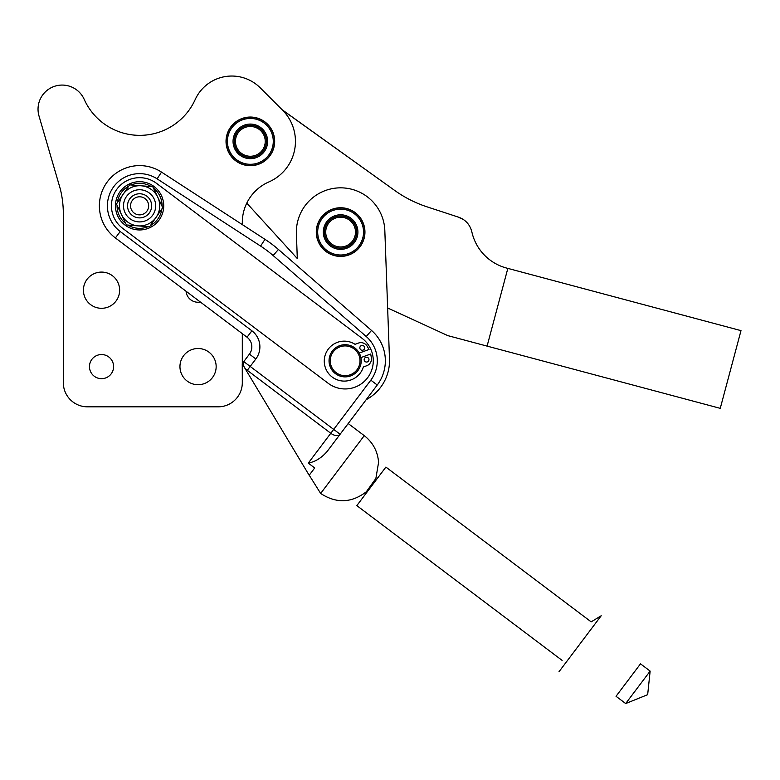 <?xml version="1.0" encoding="UTF-8"?>
<svg xmlns="http://www.w3.org/2000/svg" width="780" height="780" viewBox="0 0 780 780"><rect width="100%" height="100%" fill="white"/><g stroke="black" fill="none" stroke-linecap="round" stroke-linejoin="round"><path stroke-width="1.17" d="M63.326 382.697L63.326 213.769L63.326 382.697A24.131 24.131 0 0 0 87.457 406.828A24.131 24.131 0 0 1 63.326 382.697L63.326 213.769A103.506 103.506 0 0 0 60.362 189.189L39 115.957A24.131 24.131 0 0 1 53.84 86.551A24.131 24.131 0 0 1 84.191 99.343A60.85 60.85 0 0 0 195.156 99.635A40.219 40.219 0 0 1 260.218 87.818L282.487 110.087A44.245 44.245 0 0 1 268.876 181.935A44.245 44.245 0 0 0 242.307 222.495A44.245 44.245 0 0 1 268.876 181.935A44.245 44.245 0 0 0 282.487 110.087L260.218 87.818A40.219 40.219 0 0 0 195.156 99.635A60.85 60.85 0 0 1 84.191 99.343A24.131 24.131 0 0 0 53.84 86.551A24.131 24.131 0 0 0 39 115.957L60.362 189.189A103.506 103.506 0 0 1 63.326 213.769L63.326 382.697L63.326 213.769M218.166 406.828L87.457 406.828L218.166 406.828A24.131 24.131 0 0 0 242.307 382.697A24.131 24.131 0 0 1 218.166 406.828L87.457 406.828L218.166 406.828M274.677 141.375A24.336 24.336 0 0 0 238.183 120.305A24.336 24.336 0 0 0 238.183 162.445A24.336 24.336 0 0 0 274.677 141.375A24.336 24.336 0 0 1 238.183 162.445A24.336 24.336 0 0 1 238.183 120.305A24.336 24.336 0 0 1 274.677 141.375M186.04 291.223A12.071 12.071 0 0 0 200.382 302.035A12.071 12.071 0 0 1 186.04 291.223M89.466 366.61A12.071 12.071 0 0 0 101.527 378.68A12.071 12.071 0 0 0 113.597 366.61A12.071 12.071 0 0 0 101.527 354.539A12.071 12.071 0 0 0 89.466 366.61M216.157 366.61A18.096 18.096 0 0 0 189.014 350.932A18.096 18.096 0 0 0 189.014 382.288A18.096 18.096 0 0 0 216.157 366.61A18.096 18.096 0 0 1 189.014 382.288A18.096 18.096 0 0 1 189.014 350.932A18.096 18.096 0 0 1 216.157 366.61M119.632 290.189A18.096 18.096 0 0 0 92.479 274.511A18.096 18.096 0 0 0 92.479 305.867A18.096 18.096 0 0 0 119.632 290.189A18.096 18.096 0 0 1 92.479 305.867A18.096 18.096 0 0 1 92.479 274.511A18.096 18.096 0 0 1 119.632 290.189M242.249 363.831L243.779 361.608L340.119 434.245L327.239 451.327C321.672 457.821 315.354 461.75 308.285 463.115L314.701 467.951L309.182 475.283L314.701 467.951L308.285 463.115L330.779 433.27L247.28 370.315L246.646 371.153L242.307 363.909L242.307 382.697L242.249 363.831L307.213 472.007L246.646 371.153L247.28 370.315A8.044 4.846 -143 0 1 243.779 361.608L242.249 363.831M242.307 363.558L242.307 333.645L242.307 363.558M242.307 224.601L242.307 222.495L242.307 224.601M282.487 110.087L260.218 87.818L282.097 109.697L260.218 87.818L282.097 109.697L394.709 190.457A119.252 119.252 0 0 0 427.04 206.846L457.597 216.859C465.114 219.239 469.862 224.24 471.851 231.874A48.262 48.262 0 0 0 506.512 268.037L741 330.632L720.252 408.349L447.798 335.624L387.64 307.993L447.798 335.624L720.252 408.349L741 330.632L507.839 268.388L487.09 346.115L507.839 268.388L506.512 268.037A48.262 48.262 0 0 1 471.851 231.874L471.851 231.874C469.862 224.24 465.114 219.239 457.597 216.859L427.04 206.846A119.252 119.252 0 0 1 394.709 190.457L282.487 110.087M39 115.957L60.362 189.189L39 115.957M113.597 366.61A12.071 12.071 0 0 1 95.501 377.062A12.071 12.071 0 0 1 95.501 356.158A12.071 12.071 0 0 1 113.597 366.61M594.633 624.468L558.997 671.736L601.214 615.742L591.162 621.855L385.885 467.084L356.831 505.616L562.107 660.397M309.182 475.283C322.969 498.254 322.969 498.254 309.182 475.283L311.942 471.617L309.182 475.283L307.213 472.007L320.658 493.457L364.25 435.649L348.192 423.55M278.421 249.473L371.524 330.447A40.219 40.219 0 0 1 377.247 385.008A40.219 40.219 0 0 0 371.524 330.447L278.421 249.473A120.666 120.666 0 0 0 264.976 239.333A120.666 120.666 0 0 1 278.421 249.473L273.136 255.538L278.421 249.473M161.509 172.107L264.976 239.333L161.509 172.107A40.219 40.219 0 0 0 106.655 182.754A40.219 40.219 0 0 0 115.382 237.939A40.219 40.219 0 0 1 106.655 182.754A40.219 40.219 0 0 1 161.509 172.107L157.121 178.844L161.509 172.107M122.645 228.306L328.175 383.282A28.158 28.158 0 0 0 367.604 377.744A28.158 28.158 0 0 0 362.076 338.315L156.663 183.446A28.158 28.158 0 0 0 117.156 188.819A28.158 28.158 0 0 0 122.645 228.306A28.158 28.158 0 0 1 117.156 188.819A28.158 28.158 0 0 1 156.663 183.446L362.076 338.315A28.158 28.158 0 0 1 367.604 377.744A28.158 28.158 0 0 1 328.175 383.282L122.645 228.306M370.705 354.003L371.358 357.669L370.705 354.003L360.896 357.591L370.705 354.003L371.358 357.669A7.244 7.244 0 0 1 366.717 365.742L363.344 366.98L366.717 365.742A7.244 7.244 0 0 0 371.358 357.669M369.037 349.469L367.175 346.242L369.037 349.469L359.229 353.057L369.037 349.469L367.175 346.242A7.244 7.244 0 0 0 358.42 343.083L355.046 344.311A19.978 19.978 0 0 0 326.527 351.897A19.978 19.978 0 0 0 336.677 379.606A19.978 19.978 0 0 0 363.344 366.98A19.978 19.978 0 0 1 336.677 379.606A19.978 19.978 0 0 1 326.527 351.897A19.978 19.978 0 0 1 355.046 344.311A19.978 19.978 0 0 0 326.527 351.897A19.978 19.978 0 0 0 336.677 379.606A19.978 19.978 0 0 0 363.344 366.98L366.717 365.742L363.344 366.98M362.076 338.315L156.663 183.446L362.076 338.315M364.25 435.649L320.658 493.457C336.287 503.656 351.517 503.09 366.337 491.761L375.872 478.471L378.583 462.355C377.705 451.366 372.918 442.465 364.25 435.649M251.521 349.654L251.287 350.483L251.521 349.654M251.696 348.757C252.301 344.126 250.75 340.275 247.046 337.223C250.75 340.275 252.301 344.126 251.696 348.757C252.301 344.126 250.75 340.275 247.046 337.223L115.382 237.939L247.046 337.223A12.071 12.071 0 0 1 249.415 354.12A12.071 12.071 0 0 0 247.046 337.223L251.891 330.798L247.046 337.223C250.75 340.275 252.301 344.126 251.696 348.757M249.415 354.12L255.84 358.966A20.114 20.114 0 0 0 251.891 330.798L120.218 231.524L115.382 237.939L120.218 231.524A32.175 32.175 0 0 1 113.236 187.366A32.175 32.175 0 0 1 157.121 178.844L260.588 246.08L264.976 239.333L260.588 246.08A112.612 112.612 0 0 1 273.136 255.538L366.239 336.521L371.524 330.447L366.239 336.521A32.175 32.175 0 0 1 370.822 380.162L377.247 385.008L327.239 451.327L377.247 385.008L370.822 380.162L333.694 429.409L370.822 380.162A32.175 32.175 0 0 0 366.239 336.521L273.136 255.538A112.612 112.612 0 0 0 260.588 246.08L157.121 178.844A32.175 32.175 0 0 0 113.236 187.366A32.175 32.175 0 0 0 120.218 231.524L251.891 330.798A20.114 20.114 0 0 1 255.84 358.966L250.195 366.444L255.84 358.966L249.415 354.12L243.779 361.608A8.044 4.846 37 0 0 247.28 370.315L250.195 366.444L243.779 361.608L249.415 354.12M330.779 433.27A8.044 4.846 37 0 0 340.119 434.245L333.694 429.409L308.285 463.115C315.354 461.75 321.672 457.821 327.239 451.327L340.119 434.245A8.044 4.846 -143 0 1 330.779 433.27L333.694 429.409L250.195 366.444L247.28 370.315L330.779 433.27M242.307 363.909L242.307 382.697M297.297 258.541L246.772 203.122L297.297 258.541L296.4 233.678L297.297 258.541M468.283 224.143L467.113 222.729L468.283 224.143M463.378 219.511L457.597 216.859L463.378 219.511M384.823 230.47L389.493 359.093L384.823 230.47A44.245 44.245 0 0 0 339.007 187.863A44.245 44.245 0 0 0 296.4 233.678A44.245 44.245 0 0 1 339.007 187.863A44.245 44.245 0 0 1 384.823 230.47L389.493 359.093A44.245 44.245 0 0 1 366.171 399.691A44.245 44.245 0 0 0 389.493 359.093L384.823 230.47M340.762 248.167A16.087 16.087 0 0 0 355.202 225.293A16.087 16.087 0 0 0 328.409 221.598A16.087 16.087 0 0 1 340.275 215.992A16.087 16.087 0 0 0 326.849 240.416A16.087 16.087 0 0 0 354.715 239.83A16.087 16.087 0 0 0 340.275 215.992A16.087 16.087 0 0 1 354.715 239.83A16.087 16.087 0 0 1 326.849 240.416A16.087 16.087 0 0 1 340.275 215.992M339.729 207.763A24.336 24.336 0 0 1 362.115 243.477A24.336 24.336 0 0 1 319.995 244.998A24.336 24.336 0 0 1 339.729 207.763A24.336 24.336 0 0 0 316.3 232.957A24.336 24.336 0 0 0 341.494 256.396A24.336 24.336 0 0 0 364.933 231.192A24.336 24.336 0 0 0 339.729 207.763M387.64 307.993L389.493 359.093L387.64 307.993M133.477 199.163A9.048 9.048 0 0 0 136.88 214.461A9.048 9.048 0 0 0 148.424 203.863A9.048 9.048 0 0 0 133.477 199.163A9.048 9.048 0 0 1 148.424 203.863A9.048 9.048 0 0 1 136.88 214.461A9.048 9.048 0 0 1 133.477 199.163M131.44 196.94A12.071 12.071 0 0 0 135.974 217.337A12.071 12.071 0 0 0 151.369 203.209A12.071 12.071 0 0 0 131.44 196.94A12.071 12.071 0 0 1 151.369 203.209A12.071 12.071 0 0 1 135.974 217.337A12.071 12.071 0 0 1 131.44 196.94A12.071 12.071 0 0 0 129.655 198.988A12.071 12.071 0 0 1 150.491 200.645A12.071 12.071 0 0 1 138.635 217.854A12.071 12.071 0 0 1 129.655 198.988A12.071 12.071 0 0 0 137.738 217.747A12.071 12.071 0 0 0 151.144 202.332A12.071 12.071 0 0 0 131.44 196.94A12.071 12.071 0 0 1 148.483 197.672A12.071 12.071 0 0 1 147.751 214.724M356.392 372.284A16.087 16.087 0 0 1 329.55 364.806A16.087 16.087 0 0 1 349.44 345.296A16.087 16.087 0 0 1 356.392 372.284A16.087 16.087 0 0 0 349.44 345.296A16.087 16.087 0 0 0 329.55 364.806A16.087 16.087 0 0 0 356.392 372.284M355.543 371.426A14.878 14.878 0 0 0 349.118 346.466A14.878 14.878 0 0 0 330.71 364.504A14.878 14.878 0 0 0 355.543 371.426A14.878 14.878 0 0 1 330.71 364.504A14.878 14.878 0 0 1 349.118 346.466A14.878 14.878 0 0 1 355.543 371.426M235.628 139.152A14.878 14.878 0 0 0 255.781 155.23A14.878 14.878 0 0 0 259.633 129.743A14.878 14.878 0 0 0 235.628 139.152A14.878 14.878 0 0 1 259.633 129.743A14.878 14.878 0 0 1 255.781 155.23A14.878 14.878 0 0 1 235.628 139.152M234.439 138.976A16.087 16.087 0 0 0 256.22 156.351A16.087 16.087 0 0 0 260.383 128.797A16.087 16.087 0 0 0 234.439 138.976A16.087 16.087 0 0 1 260.383 128.797A16.087 16.087 0 0 1 256.22 156.351A16.087 16.087 0 0 1 234.439 138.976M340.304 217.201A14.878 14.878 0 0 0 327.883 239.791A14.878 14.878 0 0 0 353.652 239.245A14.878 14.878 0 0 0 340.304 217.201A14.878 14.878 0 0 1 353.652 239.245A14.878 14.878 0 0 1 327.883 239.791A14.878 14.878 0 0 1 340.304 217.201M263.513 152.588A17.296 17.296 0 0 0 257.517 125.639A17.296 17.296 0 0 0 233.249 138.791A17.296 17.296 0 0 0 263.513 152.588A17.296 17.296 0 0 1 234.049 147.176A17.296 17.296 0 0 1 253.471 124.361A17.296 17.296 0 0 1 263.513 152.588M267.803 156.234A22.922 22.922 0 0 0 254.494 118.823A22.922 22.922 0 0 0 228.745 149.058A22.922 22.922 0 0 0 267.803 156.234A22.922 22.922 0 0 1 235.482 158.828A22.922 22.922 0 0 1 232.889 126.516A22.922 22.922 0 0 1 265.21 123.922A22.922 22.922 0 0 1 267.803 156.234A22.922 22.922 0 0 1 228.745 149.058A22.922 22.922 0 0 1 254.494 118.823A22.922 22.922 0 0 1 267.803 156.234M270.406 154.791A24.131 24.131 0 0 1 268.837 156.887L268.573 157.199A24.131 24.131 0 0 1 266.74 159.081A24.131 24.131 0 0 0 268.573 157.199L268.837 156.887A24.131 24.131 0 0 0 270.406 154.791L270.406 154.791M270.631 154.45L270.631 154.45A24.131 24.131 0 0 0 271.927 152.168A24.131 24.131 0 0 1 270.631 154.45M272.113 151.807L272.113 151.807A24.131 24.131 0 0 0 273.117 149.38A24.131 24.131 0 0 1 272.113 151.807M273.936 146.464A24.131 24.131 0 0 1 273.244 148.99L273.244 148.99A24.131 24.131 0 0 0 273.936 146.464L273.936 146.464M274.024 146.065L274.024 146.065A24.131 24.131 0 0 0 274.385 143.461A24.131 24.131 0 0 1 274.024 146.065M274.423 143.062L274.423 143.062A24.131 24.131 0 0 0 274.462 140.439A24.131 24.131 0 0 1 274.423 143.062M274.151 137.416A24.131 24.131 0 0 1 274.443 140.03L274.443 140.03A24.131 24.131 0 0 0 274.151 137.416L274.151 137.416M274.082 137.017L274.082 137.017A24.131 24.131 0 0 0 273.468 134.462A24.131 24.131 0 0 1 274.082 137.017M273.351 134.082L273.351 134.082A24.131 24.131 0 0 0 272.425 131.625A24.131 24.131 0 0 1 273.351 134.082M271.021 128.934A24.131 24.131 0 0 1 272.259 131.255L272.259 131.255A24.131 24.131 0 0 0 271.021 128.934L271.021 128.934M270.816 128.593L270.816 128.593A24.131 24.131 0 0 0 269.305 126.438A24.131 24.131 0 0 1 270.816 128.593M269.051 126.126L269.051 126.126A24.131 24.131 0 0 0 267.286 124.186A24.131 24.131 0 0 1 269.051 126.126M264.995 122.197A24.131 24.131 0 0 1 266.994 123.903L266.994 123.903A24.131 24.131 0 0 0 264.995 122.197L264.995 122.197M264.673 121.953L264.673 121.953A24.131 24.131 0 0 0 262.47 120.51A24.131 24.131 0 0 1 264.673 121.953M262.119 120.315L262.119 120.315A24.131 24.131 0 0 0 259.76 119.155A24.131 24.131 0 0 1 262.119 120.315M256.903 118.151A24.131 24.131 0 0 1 259.389 118.999L259.389 118.999A24.131 24.131 0 0 0 256.903 118.151L256.903 118.151M256.513 118.043L256.513 118.043A24.131 24.131 0 0 0 253.939 117.507A24.131 24.131 0 0 1 256.513 118.043M253.539 117.458L253.539 117.458A24.131 24.131 0 0 0 250.926 117.254A24.131 24.131 0 0 1 253.539 117.458M247.894 117.37A24.131 24.131 0 0 1 250.516 117.244L250.516 117.244A24.131 24.131 0 0 0 247.894 117.37L247.894 117.37M247.494 117.409L247.494 117.409A24.131 24.131 0 0 0 244.9 117.868A24.131 24.131 0 0 1 247.494 117.409M244.511 117.956L244.511 117.956A24.131 24.131 0 0 0 242.005 118.736A24.131 24.131 0 0 1 244.511 117.956M239.226 119.954A24.131 24.131 0 0 1 241.624 118.872L241.624 118.872A24.131 24.131 0 0 0 239.226 119.954L239.226 119.954M238.875 120.149L238.875 120.149A24.131 24.131 0 0 0 236.632 121.514A24.131 24.131 0 0 1 238.875 120.149M236.301 121.748L236.301 121.748A24.131 24.131 0 0 0 234.253 123.396A24.131 24.131 0 0 1 236.301 121.748M232.128 125.551A24.131 24.131 0 0 1 233.951 123.669L233.951 123.669A24.131 24.131 0 0 0 232.128 125.551L232.128 125.551M231.865 125.863L231.865 125.863A24.131 24.131 0 0 0 230.285 127.959A24.131 24.131 0 0 1 231.865 125.863M230.061 128.3L230.061 128.3A24.131 24.131 0 0 0 228.764 130.582A24.131 24.131 0 0 1 230.061 128.3M227.584 133.37A24.131 24.131 0 0 1 228.589 130.942L228.589 130.942A24.131 24.131 0 0 0 227.584 133.37L227.584 133.37M227.448 133.76L227.448 133.76A24.131 24.131 0 0 0 226.756 136.285A24.131 24.131 0 0 1 227.448 133.76M226.678 136.685L226.678 136.685A24.131 24.131 0 0 0 226.307 139.288A24.131 24.131 0 0 1 226.678 136.685M226.229 142.311A24.131 24.131 0 0 1 226.278 139.688L226.278 139.688A24.131 24.131 0 0 0 226.229 142.311L226.229 142.311M226.249 142.72L226.249 142.72A24.131 24.131 0 0 0 226.541 145.333A24.131 24.131 0 0 1 226.249 142.72M226.609 145.733L226.609 145.733A24.131 24.131 0 0 0 227.224 148.278A24.131 24.131 0 0 1 226.609 145.733M228.277 151.125A24.131 24.131 0 0 1 227.341 148.668L227.341 148.668A24.131 24.131 0 0 0 228.277 151.125L228.277 151.125M228.442 151.495L228.442 151.495A24.131 24.131 0 0 0 229.671 153.816A24.131 24.131 0 0 1 228.442 151.495M229.886 154.157L229.886 154.157A24.131 24.131 0 0 0 231.387 156.312A24.131 24.131 0 0 1 229.886 154.157M233.415 158.564A24.131 24.131 0 0 1 231.641 156.624L231.641 156.624A24.131 24.131 0 0 0 233.415 158.564L233.415 158.564M233.707 158.847L233.707 158.847A24.131 24.131 0 0 0 235.697 160.553A24.131 24.131 0 0 1 233.707 158.847M236.028 160.797L236.028 160.797A24.131 24.131 0 0 0 238.222 162.24A24.131 24.131 0 0 1 236.028 160.797M240.932 163.595A24.131 24.131 0 0 1 238.573 162.435L238.573 162.435A24.131 24.131 0 0 0 240.932 163.595L240.932 163.595M241.303 163.751L241.303 163.751A24.131 24.131 0 0 0 243.789 164.599A24.131 24.131 0 0 1 241.303 163.751M244.179 164.707L244.179 164.707A24.131 24.131 0 0 0 246.753 165.233A24.131 24.131 0 0 1 244.179 164.707M249.775 165.496A24.131 24.131 0 0 1 247.153 165.292L247.153 165.292A24.131 24.131 0 0 0 249.775 165.496L249.775 165.496M250.175 165.506L250.175 165.506A24.131 24.131 0 0 0 252.798 165.38A24.131 24.131 0 0 1 250.175 165.506M253.198 165.341L253.198 165.341A24.131 24.131 0 0 0 255.791 164.882A24.131 24.131 0 0 1 253.198 165.341M258.697 164.014A24.131 24.131 0 0 1 256.181 164.794L256.181 164.794A24.131 24.131 0 0 0 258.697 164.014L258.697 164.014M259.077 163.878L259.077 163.878A24.131 24.131 0 0 0 261.466 162.796A24.131 24.131 0 0 1 259.077 163.878M261.827 162.601L261.827 162.601A24.131 24.131 0 0 0 264.059 161.236A24.131 24.131 0 0 1 261.827 162.601M266.438 159.354A24.131 24.131 0 0 1 264.391 161.002L264.391 161.002A24.131 24.131 0 0 0 266.438 159.354L266.438 159.354M340.246 214.783A17.296 17.296 0 0 0 323.32 232.333A17.296 17.296 0 0 0 340.772 249.376A17.296 17.296 0 0 0 357.903 231.816A17.296 17.296 0 0 0 340.246 214.783M340.821 255.002A22.922 22.922 0 0 0 360.36 220.438A22.922 22.922 0 0 0 320.658 220.798A22.922 22.922 0 0 0 340.821 255.002A22.922 22.922 0 0 1 320.658 220.798A22.922 22.922 0 0 1 360.36 220.438A22.922 22.922 0 0 1 340.821 255.002M340.772 249.376A17.296 17.296 0 0 1 325.562 223.567A17.296 17.296 0 0 1 355.514 223.294A17.296 17.296 0 0 1 340.772 249.376M340.655 256.21A24.131 24.131 0 0 1 338.032 256.074L337.633 256.025A24.131 24.131 0 0 1 335.049 255.557L334.659 255.46A24.131 24.131 0 0 1 332.153 254.68L331.773 254.534A24.131 24.131 0 0 1 329.384 253.441L329.023 253.246A24.131 24.131 0 0 1 326.8 251.862L326.469 251.628A24.131 24.131 0 0 1 324.421 249.97L324.129 249.698A24.131 24.131 0 0 1 322.306 247.806L322.052 247.494A24.131 24.131 0 0 1 320.482 245.388L320.258 245.047A24.131 24.131 0 0 1 318.971 242.755L318.796 242.395A24.131 24.131 0 0 1 317.801 239.967L317.674 239.577A24.131 24.131 0 0 1 317.002 237.042L316.914 236.642A24.131 24.131 0 0 1 316.563 234.039L316.563 234.039A24.131 24.131 0 0 0 316.914 236.642L317.002 237.042A24.131 24.131 0 0 0 317.674 239.577L317.801 239.967A24.131 24.131 0 0 0 318.796 242.395L318.971 242.755A24.131 24.131 0 0 0 320.258 245.047L320.482 245.388A24.131 24.131 0 0 0 322.052 247.494L322.306 247.806A24.131 24.131 0 0 0 324.129 249.698L324.421 249.97A24.131 24.131 0 0 0 326.469 251.628L326.8 251.862A24.131 24.131 0 0 0 329.023 253.246L329.384 253.441A24.131 24.131 0 0 0 331.773 254.534L332.153 254.68A24.131 24.131 0 0 0 334.659 255.46L335.049 255.557A24.131 24.131 0 0 0 337.633 256.025L338.032 256.074A24.131 24.131 0 0 0 340.655 256.21L340.655 256.21M341.065 256.201L341.065 256.201A24.131 24.131 0 0 0 343.688 256.015L344.087 255.957A24.131 24.131 0 0 0 346.661 255.44A24.131 24.131 0 0 1 344.087 255.957L343.688 256.015A24.131 24.131 0 0 1 341.065 256.201M316.534 233.639A24.131 24.131 0 0 1 316.505 231.016L316.505 231.016A24.131 24.131 0 0 0 316.534 233.639L316.534 233.639M316.524 230.607L316.524 230.607A24.131 24.131 0 0 1 316.826 228.004L316.904 227.604A24.131 24.131 0 0 1 317.528 225.049L317.645 224.659A24.131 24.131 0 0 1 318.591 222.212L318.757 221.842A24.131 24.131 0 0 1 320.005 219.531L320.209 219.19A24.131 24.131 0 0 1 321.731 217.045L321.994 216.733A24.131 24.131 0 0 1 323.768 214.802L324.061 214.519A24.131 24.131 0 0 1 326.069 212.823L326.391 212.579A24.131 24.131 0 0 1 328.594 211.156L328.945 210.951A24.131 24.131 0 0 1 331.315 209.81L331.685 209.654A24.131 24.131 0 0 1 334.181 208.816L334.571 208.718A24.131 24.131 0 0 1 337.145 208.192L337.545 208.143A24.131 24.131 0 0 1 340.158 207.948L340.567 207.948A24.131 24.131 0 0 1 343.19 208.084L343.59 208.133A24.131 24.131 0 0 1 346.174 208.591L346.573 208.689A24.131 24.131 0 0 1 349.079 209.479L349.459 209.625A24.131 24.131 0 0 1 351.839 210.717L352.199 210.912A24.131 24.131 0 0 1 354.432 212.297L354.764 212.53A24.131 24.131 0 0 1 356.801 214.178L357.103 214.451A24.131 24.131 0 0 1 358.917 216.352L359.18 216.665A24.131 24.131 0 0 1 360.74 218.77L360.965 219.112A24.131 24.131 0 0 1 362.252 221.393L362.427 221.764A24.131 24.131 0 0 1 363.421 224.191L363.548 224.582A24.131 24.131 0 0 1 364.231 227.117L364.309 227.506A24.131 24.131 0 0 1 364.669 230.11L364.669 230.11A24.131 24.131 0 0 0 364.309 227.506L364.231 227.117A24.131 24.131 0 0 0 363.548 224.582L363.421 224.191A24.131 24.131 0 0 0 362.427 221.764L362.252 221.393A24.131 24.131 0 0 0 360.965 219.112L360.74 218.77A24.131 24.131 0 0 0 359.18 216.665L358.917 216.352A24.131 24.131 0 0 0 357.103 214.451L356.801 214.178A24.131 24.131 0 0 0 354.764 212.53L354.432 212.297A24.131 24.131 0 0 0 352.199 210.912L351.839 210.717A24.131 24.131 0 0 0 349.459 209.625L349.079 209.479A24.131 24.131 0 0 0 346.573 208.689L346.174 208.591A24.131 24.131 0 0 0 343.59 208.133L343.19 208.084A24.131 24.131 0 0 0 340.567 207.948L340.158 207.948A24.131 24.131 0 0 0 337.545 208.143L337.145 208.192A24.131 24.131 0 0 0 334.571 208.718L334.181 208.816A24.131 24.131 0 0 0 331.685 209.654L331.315 209.81A24.131 24.131 0 0 0 328.945 210.951L328.594 211.156A24.131 24.131 0 0 0 326.391 212.579L326.069 212.823A24.131 24.131 0 0 0 324.061 214.519L323.768 214.802A24.131 24.131 0 0 0 321.994 216.733L321.731 217.045A24.131 24.131 0 0 0 320.209 219.19L320.005 219.531A24.131 24.131 0 0 0 318.757 221.842L318.591 222.212A24.131 24.131 0 0 0 317.645 224.659L317.528 225.049A24.131 24.131 0 0 0 316.904 227.604L316.826 228.004A24.131 24.131 0 0 0 316.524 230.607L316.524 230.607M364.699 230.519L364.699 230.519A24.131 24.131 0 0 1 364.718 233.142L364.718 233.142A24.131 24.131 0 0 0 364.699 230.519L364.699 230.519M364.328 236.554A24.131 24.131 0 0 1 363.704 239.109L363.577 239.489A24.131 24.131 0 0 1 362.642 241.946L362.466 242.307A24.131 24.131 0 0 1 361.228 244.627L361.013 244.969A24.131 24.131 0 0 1 359.492 247.114L359.239 247.426A24.131 24.131 0 0 1 357.454 249.356L357.162 249.639A24.131 24.131 0 0 1 355.163 251.335L354.832 251.569A24.131 24.131 0 0 1 352.628 253.003L352.277 253.207A24.131 24.131 0 0 1 349.918 254.348L349.537 254.494A24.131 24.131 0 0 1 347.051 255.333A24.131 24.131 0 0 0 349.537 254.494L349.918 254.348A24.131 24.131 0 0 0 352.277 253.207L352.628 253.003A24.131 24.131 0 0 0 354.832 251.569L355.163 251.335A24.131 24.131 0 0 0 357.162 249.639L357.454 249.356A24.131 24.131 0 0 0 359.239 247.426L359.492 247.114A24.131 24.131 0 0 0 361.013 244.969L361.228 244.627A24.131 24.131 0 0 0 362.466 242.307L362.642 241.946A24.131 24.131 0 0 0 363.577 239.489L363.704 239.109A24.131 24.131 0 0 0 364.328 236.554L364.328 236.554M364.699 233.551A24.131 24.131 0 0 1 364.397 236.155L364.397 236.155A24.131 24.131 0 0 0 364.699 233.551L364.699 233.551M367.39 361.901A2.418 2.418 0 0 0 368.823 358.8A2.418 2.418 0 0 0 365.732 357.367A2.418 2.418 0 0 1 368.94 360.048A2.418 2.418 0 0 1 365.011 361.481A2.418 2.418 0 0 1 365.732 357.367A2.418 2.418 0 0 0 364.289 360.457A2.418 2.418 0 0 0 367.39 361.901A2.418 2.418 0 0 0 368.823 358.8A2.418 2.418 0 0 0 365.732 357.367M361.413 345.579A2.418 2.418 0 0 1 364.621 348.26A2.418 2.418 0 0 1 360.691 349.703A2.418 2.418 0 0 1 361.413 345.579A2.418 2.418 0 0 0 359.98 348.68A2.418 2.418 0 0 0 363.07 350.113A2.418 2.418 0 0 0 364.514 347.012A2.418 2.418 0 0 0 361.413 345.579M355.046 344.311L358.42 343.083A7.244 7.244 0 0 1 367.175 346.242M162.737 207.675L149.575 226.795L126.418 224.952L149.575 226.795L162.737 207.675L157.755 197.184L162.737 207.675M152.763 186.703L157.755 197.184L152.763 186.703L129.617 184.86L123.026 194.425L116.444 203.989L126.418 224.952L116.444 203.989L123.026 194.425L129.617 184.86L152.763 186.703M126.341 196.706A16.087 16.087 0 0 0 138.314 221.861A16.087 16.087 0 0 0 154.118 198.919A16.087 16.087 0 0 0 126.341 196.706A16.087 16.087 0 0 1 154.118 198.919A16.087 16.087 0 0 1 138.314 221.861A16.087 16.087 0 0 1 126.341 196.706M123.026 194.425A20.114 20.114 0 0 1 157.755 197.184A20.114 20.114 0 0 1 137.992 225.878A20.114 20.114 0 0 1 123.026 194.425A20.114 20.114 0 0 0 137.992 225.878A20.114 20.114 0 0 0 157.755 197.184A20.114 20.114 0 0 0 123.026 194.425M163.722 205.832A24.131 24.131 0 0 1 127.53 226.726A24.131 24.131 0 0 1 127.53 184.928A24.131 24.131 0 0 1 163.722 205.832A24.131 24.131 0 0 0 127.53 184.928A24.131 24.131 0 0 0 127.53 226.726A24.131 24.131 0 0 0 163.722 205.832M162.113 205.832A22.523 22.523 0 0 1 162.113 206.349A22.523 22.523 0 0 0 153.397 188.029A22.523 22.523 0 0 1 162.113 205.832M161.909 208.884A22.523 22.523 0 0 1 150.403 225.586A22.523 22.523 0 0 0 161.909 208.884M148.102 226.678A22.523 22.523 0 0 1 127.881 225.069A22.523 22.523 0 0 0 148.102 226.678M125.795 223.626A22.523 22.523 0 0 1 117.078 205.306A22.523 22.523 0 0 0 125.795 223.626M117.273 202.78A22.523 22.523 0 0 1 128.778 186.069A22.523 22.523 0 0 0 117.273 202.78M131.079 184.977A22.523 22.523 0 0 1 151.3 186.586A22.523 22.523 0 0 0 131.079 184.977M650.14 671.102L640.507 663.838L616.034 696.286L640.507 663.838L616.034 696.286L625.677 703.55L650.14 671.102L625.677 703.55L647.663 694.678L650.14 671.102"/></g></svg>
